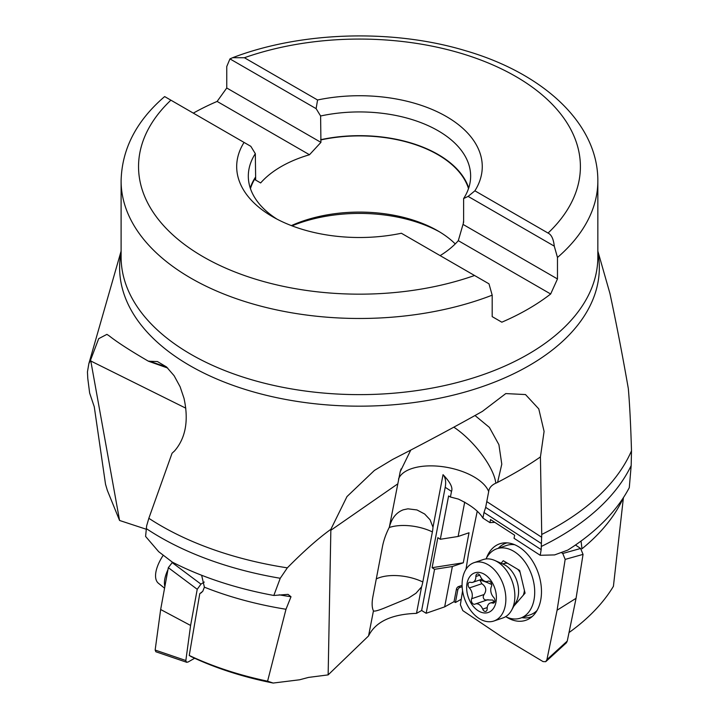 <?xml version="1.0" encoding="UTF-8"?>
<svg xmlns="http://www.w3.org/2000/svg" width="719" height="719" viewBox="0 0 719 719"><rect width="100%" height="100%" fill="white"/><g stroke="black" fill="none" stroke-linecap="round" stroke-linejoin="round"><path stroke-width="1.08" d="M273.184 683.05L267.585 681.19A268.879 155.232 180 0 1 189.241 655.467L191.191 656.636A265.392 153.219 0 0 0 273.184 683.05L299.571 679.788L308.514 677.415L328.143 674.889L368.55 635.929C375.561 621.728 391.549 614.206 416.508 613.37L421.649 610.494L426.169 613.28L444.666 606.863L454.048 601.65L455.424 602.504L461.239 599.278M121.107 251.111L88.841 363.679L87.448 371.903L87.781 378.491L89.65 393.086L94.261 406.765L105.531 484.291L107.329 490.367L119.57 520.466L146.658 529.373M540.221 555.293L541.173 549.622L483.995 512.485L482.925 518.084L489.945 522.641L490.538 519.558L514.642 535.215L514.049 538.297L540.221 555.293L554.637 554.906L567.767 550.098A281.974 162.8 0 0 0 629.296 487.644L631.174 465.588L631.498 450.822C630.743 425.136 629.682 404.42 628.334 388.655C622.609 355.761 616.471 324.008 609.919 293.388L597.84 251.111M541.173 549.622L541.731 534.451L540.427 456.925L544.085 431.409L538.774 408.895L525.499 394.56L505.781 393.581L482.422 411.367C454.696 426.951 424.767 442.976 392.646 459.432L374.41 470.433L346.98 496.577L330.866 529.31C318.184 538.441 303.67 551.284 287.33 567.848L280.248 578.274L273.822 595.467L288.049 594.37L291.006 596.743A273.013 157.623 180 0 1 279.17 594.811M273.822 595.467A281.974 162.8 0 0 1 172.344 562.141L158.692 551.698L145.589 536.428L146.649 525.814L148.842 518.291L172.057 453.24L174.573 450.93C185.7 438.006 188.845 420.462 184.01 398.308L180.11 386.759L174.115 375.722L166.475 366.924L157.452 361.558L148.429 361.217C130.355 350.71 117.215 342.217 109.036 335.737L106.897 334.371L98.692 338.667L90.612 359.949L119.57 520.466M328.143 674.889L330.866 529.31M267.585 681.19L285.991 609.263L291.006 596.743M189.241 655.467L199.783 593.642L201.662 592.492M88.841 363.679L90.612 359.949M474.558 275.494A220.931 127.551 180 0 1 203.252 256.809A220.931 127.551 180 0 1 170.888 100.175L244.056 142.425A122.787 70.893 0 0 0 272.645 216.743A122.787 70.893 0 0 0 401.382 233.253L488.992 283.834L492.191 295.176L492.191 316.63L501.826 322.193A238.366 137.617 180 0 0 550.664 293.999L557.477 278.945L557.477 257.483L554.277 246.141L468.114 196.395L463.62 198.552L463.62 222.288L458.309 240.667L550.664 293.999M440.136 255.622A110.753 63.946 0 0 0 458.309 240.667M170.888 100.175L164.678 96.589L164.148 96.993M193.321 113.126A238.366 137.617 180 0 1 217.12 101.424L309.485 154.747A110.753 63.946 0 0 0 260.646 182.95L254.526 179.417M229.954 58.895L316.117 108.641L317.564 99.986L244.397 57.736L232.668 57.691L229.954 58.895L226.755 66.543L226.755 87.997L217.12 101.424M226.755 87.997L320.926 142.371L320.611 115.984L316.117 108.641M320.926 142.371L309.485 154.747M468.509 188.612A110.753 63.946 0 0 0 437.79 154.63A110.753 63.946 0 0 0 320.926 139.899M291.375 225.604A110.753 63.946 180 0 1 437.79 230.826L437.79 230.826A110.753 63.946 180 0 1 455.253 243.921M260.646 182.95L255.64 180.065L255.64 177.593A110.753 63.946 0 0 0 250.446 188.612M255.64 177.593L255.326 153.677L250.832 146.334L244.056 142.425M250.23 187.983A111.157 64.18 180 0 1 255.326 177.413M255.326 153.677A111.157 64.18 0 0 0 248.316 176.11A111.157 64.18 0 0 0 276.968 219.115M463.306 222.099A110.753 63.946 0 0 0 463.62 221.605M557.477 278.945L463.306 224.571M320.611 139.72A111.157 64.18 180 0 1 438.078 154.468A111.157 64.18 180 0 1 468.716 187.983M463.62 198.552A111.157 64.18 0 0 0 470.639 176.11A111.157 64.18 0 0 0 438.078 130.732A111.157 64.18 0 0 0 320.611 115.984M244.397 57.736A220.931 127.551 180 0 1 515.694 76.43A220.931 127.551 180 0 1 548.058 233.064L474.891 190.814A122.787 70.893 0 0 0 446.301 116.487A122.787 70.893 0 0 0 317.564 99.986M474.891 190.814L468.114 196.395M548.058 233.064C551.437 234.655 553.513 239.014 554.277 246.141M439.695 231.949A116.28 67.137 0 0 0 292.031 225.856M199.783 593.642L202.749 591.342L204.394 587.18L201.644 575.272M204.394 587.18A273.013 157.623 0 0 0 285.991 609.263M148.429 361.217L167.689 368.029M464.699 502.087L458.12 536.473L469.031 532.761L463.288 562.797L452.377 566.509L434.573 569.304L432.101 567.704L437.844 537.668L440.316 539.277L448.602 495.957L450.427 497.009L451.505 491.392C453.042 487.716 450.22 482.143 443.039 474.675L432.982 527.225L430.061 519.765L424.641 513.995L416.966 509.942L407.925 508.827L403.332 509.789C396.349 512.395 391.675 518.21 389.33 527.252L400.195 471.727L410.765 450.076M475.007 415.519L489.378 427.392L498.905 444.666L501.79 464.177L497.584 482.386C514.696 473.435 528.977 464.941 540.427 456.925M453.824 427.176A46.51 16.402 -131.5 0 1 463.162 434.303A46.51 16.402 -131.5 0 1 495.813 483.177A35.501 23.745 -108.8 0 0 497.584 482.386M495.813 483.177C491.436 485.208 489.064 488.012 488.686 491.589A46.51 22.379 10.8 0 0 443.084 466.739A46.51 22.379 10.8 0 0 398.515 479.061M541.713 537.282L486.772 501.601L488.686 491.589M483.995 512.485L485.676 507.362L541.281 543.474M569.008 632.585A268.879 155.232 180 0 0 613.415 586.318L623.418 497.647M455.424 602.504L457.796 590.056A2.328 1.321 -57 0 1 459.818 587.504L462.137 586.713M462.092 585.374L458.452 586.614A2.328 1.321 123 0 0 456.43 589.176L454.048 601.65M444.666 606.863L452.377 566.509M434.573 569.304L426.169 613.28M421.649 610.494L445.205 487.302A23.26 13.176 -57 0 0 443.039 474.675M416.508 613.37L421.577 586.866A34.179 19.359 123 0 0 422.817 581.968L432.389 531.907A34.179 19.359 123 0 0 432.982 527.225M368.55 635.929L373.449 610.844M389.33 527.252A29.416 11.001 113.6 0 0 382.49 546.476L372.918 596.527A29.416 11.001 113.6 0 0 373.377 610.683C373.772 611.707 377.493 610.808 384.557 607.977L408.572 598.046L416.013 593.211L421.577 586.866M482.925 518.084L482.584 517.581C478.557 511.047 470.478 504.882 458.354 499.076L450.427 497.009M486.772 501.601L485.676 507.362M489.945 522.641L494.825 522.345M581.051 541.048L581.977 548.795A273.013 157.623 0 0 0 623.409 497.755M458.12 536.473L440.316 539.277M463.288 562.797L432.101 567.704M432.389 531.907A34.88 16.789 10.8 0 0 389.231 527.503M164.876 586.497A30.809 14.065 -51.3 0 1 167.958 569.682M163.213 555.293A30.809 14.065 128.7 0 0 158.45 583.289L164.57 588.187M172.506 562.231L168.327 567.677L160.661 609.514L155.151 650.057L155.87 651.774M204.277 582.048L200.96 584.134L197.231 589.292L190.598 625.467L185.844 660.509L186.293 662.1L187.992 662.064L194.651 658.245M160.661 609.514L190.598 625.467M493.89 621.009L502.896 617.954A30.809 20.608 -108.8 0 0 511.586 610.26A30.809 20.608 -108.8 0 0 498.042 562.249A30.809 20.608 -108.8 0 0 494.636 560.407A30.809 20.608 -108.8 0 0 483.051 559.607L474.055 562.671A30.809 20.608 71.2 0 1 489.046 565.314A30.809 20.608 71.2 0 1 505.709 595.674A30.809 20.608 71.2 0 1 493.89 621.009A30.809 20.608 71.2 0 1 478.899 618.367A30.809 20.608 71.2 0 1 462.236 588.007A30.809 20.608 71.2 0 1 474.055 562.671M484.966 574.652A20.932 14.003 71.2 0 1 495.984 602.073A20.932 14.003 71.2 0 1 478.072 610.692A20.932 14.003 71.2 0 1 467.053 583.28A20.932 14.003 71.2 0 1 484.966 574.652M478.836 574.274A3.397 2.274 -108.8 0 0 477.182 573.987A3.397 2.274 -108.8 0 0 475.87 576.503A7.828 5.24 71.2 0 1 472.832 582.3A7.828 5.24 71.2 0 1 470.433 582.3A3.397 2.274 -108.8 0 0 469.399 582.3A3.397 2.274 -108.8 0 0 468.078 584.682A3.397 2.274 -108.8 0 0 469.354 587.953A7.828 5.24 71.2 0 1 471.61 598.747A3.397 2.274 -108.8 0 0 473.165 603.915A3.397 2.274 -108.8 0 0 474.819 604.203A3.397 2.274 -108.8 0 0 474.998 604.131A7.828 5.24 71.2 0 1 475.421 603.96A7.828 5.24 71.2 0 1 479.231 604.625A7.828 5.24 71.2 0 1 482.692 609.128A3.397 2.274 -108.8 0 0 484.193 611.078A3.397 2.274 -108.8 0 0 485.846 611.366A3.397 2.274 -108.8 0 0 487.167 608.849A7.828 5.24 71.2 0 1 490.205 603.052A7.828 5.24 71.2 0 1 492.596 603.052A3.397 2.274 -108.8 0 0 493.638 603.052A3.397 2.274 -108.8 0 0 494.951 600.671A3.397 2.274 -108.8 0 0 493.674 597.399A7.828 5.24 71.2 0 1 491.419 586.605A3.397 2.274 -108.8 0 0 489.864 581.437A3.397 2.274 -108.8 0 0 488.21 581.15A3.397 2.274 -108.8 0 0 488.03 581.222A7.828 5.24 71.2 0 1 487.608 581.392A7.828 5.24 71.2 0 1 483.806 580.718A7.828 5.24 71.2 0 1 480.337 576.225A3.397 2.274 -108.8 0 0 478.836 574.274M494.268 601.668L492.722 600.041L484.983 599.898C483.006 598.478 482.71 596.68 484.103 594.505C486.853 590.308 486.098 586.713 481.847 583.711L479.807 580.026A38.7 18.622 10.8 0 1 491.67 584.547M486.008 558.951A36.624 24.5 71.2 0 1 496.892 548.759A36.624 24.5 71.2 0 1 513.69 551.266A36.624 24.5 71.2 0 1 534.46 587.279A36.624 24.5 71.2 0 1 520.475 618.115L530.298 614.772A36.624 24.5 -108.8 0 0 537.021 610.503M514.642 544.705A36.624 24.5 -108.8 0 0 506.706 545.424L496.892 548.759M520.475 618.115A36.624 24.5 71.2 0 1 505.637 616.668M513.905 606.063L525.068 593.166L519.657 570.428L503.273 560.703L501.143 563.238M561.368 552.552L562.752 553.477L565.17 559.391L557.09 610.197L546.916 659.665L545.694 661.687L543.061 661.597L502.689 637.42L462.802 610.611L460.376 604.706L462.578 590.856M466.011 569.259L468.455 553.9L477.218 511.335M506.482 617.064A40.408 27.025 -108.8 0 0 529.678 618.439A40.408 27.025 -108.8 0 0 540.589 600.733A40.408 27.025 -108.8 0 0 532.446 560.901A40.408 27.025 -108.8 0 0 503.992 542.899A40.408 27.025 -108.8 0 0 486.439 558.124M575.479 545.011L580.619 548.471L583.046 554.385L576.063 598.307L567.264 641.069L566.329 642.867M557.09 610.197L576.063 598.307M498.276 548.291A38.97 26.073 71.2 0 1 507.093 542.854M532.159 616.569A38.97 26.073 71.2 0 1 521.868 617.639M541.731 534.451A280.482 161.937 0 0 0 631.498 450.822M597.84 252.279A239.858 138.479 180 0 1 463.476 392.475A239.858 138.479 180 0 1 189.87 365.612A239.858 138.479 180 0 1 121.107 252.279M148.842 518.291A280.482 161.937 0 0 0 161.146 525.868A280.482 161.937 0 0 0 287.33 567.848M280.248 578.274A281.974 162.8 180 0 1 160.085 537.156A281.974 162.8 180 0 1 146.676 528.851M185.808 408.185L90.801 361.01M492.191 295.176A238.366 137.617 180 0 1 190.921 278.172A238.366 137.617 180 0 1 121.107 180.855L121.107 257.007A238.366 137.617 0 0 0 190.921 354.323A238.366 137.617 0 0 0 450.696 384.153A238.366 137.617 0 0 0 597.84 257.007L597.84 180.855A238.366 137.617 180 0 1 557.477 257.483M149.04 361.073L166.646 367.067M397.607 483.977L330.839 530.271M631.174 465.588A281.974 162.8 180 0 1 541.488 546.377M457.796 590.056L456.43 589.176M451.505 491.392L445.205 487.302M376.28 578.939A34.88 16.789 -169.2 0 1 379.479 577.618A34.88 16.789 -169.2 0 1 422.817 581.968M458.452 586.614L459.818 587.504M200.96 584.134L172.057 562.51M168.327 567.677L197.231 589.292M185.844 660.509L155.151 650.057M517.86 569.358A20.348 13.616 71.2 0 1 520.152 572.513M524.421 590.461A20.348 13.616 71.2 0 1 523.261 595.296M517.851 601.722A20.348 13.616 71.2 0 1 516.664 602.216L517.734 601.848M511.586 610.26L516.107 602.091A23.466 15.692 -108.8 0 0 505.79 565.529A23.466 15.692 -108.8 0 0 505.673 565.458A23.466 15.692 -108.8 0 0 503.201 564.127L494.636 560.407M502.41 563.867L503.561 563.687A20.348 13.616 71.2 0 1 507.551 563.238M475.87 576.503L479.762 575.173M492.596 603.052L494.456 602.414M482.692 609.128L487.221 607.582M471.61 598.747L484.103 594.505M469.354 587.953L481.847 583.711M580.619 548.471L562.752 553.477M565.17 559.391L583.046 554.385M567.264 641.069L546.916 659.665M164.112 97.029C136.197 121.232 121.862 149.175 121.107 180.855M597.84 180.855C598.1 123.156 542.944 73.212 465.669 50.761C392.934 28.715 301.396 31.384 232.668 57.691M401.049 468.95L400.141 471.934M156.194 651.881L186.877 662.343M515.64 602.774L516.664 602.216M503.561 563.687L506.571 562.662M482.072 579.163L472.832 582.3M488.561 581.069L487.608 581.392M494.87 601.461L490.205 603.052M488.021 599.673L475.421 603.96M546.179 661.282L566.527 642.687"/></g></svg>
